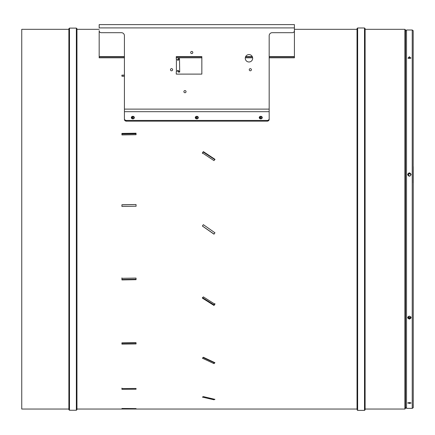 <?xml version="1.0" encoding="UTF-8"?>
<svg xmlns="http://www.w3.org/2000/svg" width="435" height="435" viewBox="0 0 435 435"><rect width="100%" height="100%" fill="white"/><g stroke="black" fill="none" stroke-linecap="round" stroke-linejoin="round"><path stroke-width="0.65" d="M198.061 118.309L195.554 118.331M197.359 117.118L195.353 117.977A1.517 1.283 0 0 1 198.251 117.956M134.1 118.309L131.593 118.331M133.398 117.118L131.392 117.977M262.017 118.309L259.51 118.331M261.315 117.118L259.309 117.977A1.517 1.283 0 0 1 262.213 117.956M121.93 408.617L136.068 408.601L121.93 408.492M357.641 27.976L364.508 27.976L364.508 410.39L357.641 410.39L357.641 27.976L357.032 28.585L357.032 409.041L76.957 409.041L76.957 403.68M68.877 29.324L68.877 409.041L21.75 409.041L21.75 29.324L68.877 29.324L68.877 28.721L68.877 409.65L69.486 410.254L69.486 28.112L76.353 28.112L76.957 28.721L76.957 409.041M357.032 28.585L357.032 409.041M404.903 409.041L404.903 29.324L365.112 29.324L365.112 28.585L365.112 409.781L365.112 409.041L404.903 409.041L405.507 408.438L405.507 407.698L406.518 407.698M406.518 30.673L405.507 30.673L405.507 29.928L405.507 408.438M410.983 57.937L409.547 57.404L408.03 58.198M408.432 316.381L408.03 317.256L409.547 318.545L411.048 317.414M411.059 174.62L409.547 173.217L408.03 174.691L409.547 176.164M408.041 174.848L409.547 173.538L411.042 174.783M410.944 317.044L409.547 317.844L408.09 316.903M408.612 402.647L410.33 402.674M213.976 399.781L214.939 399.346L203.357 396.617L202.395 397.101L213.976 399.781L213.976 399.134M203.074 357.537L213.976 362.589L214.21 362.377M213.976 363.616L214.939 362.714L203.357 357.255L202.395 358.201L213.976 363.616L213.976 362.589M202.395 297.573L213.976 304.848L214.939 303.625M213.976 305.462L214.939 304.228L203.357 296.871L202.395 298.133L213.976 305.462L213.976 304.848M213.976 234.171L214.939 232.79L203.357 224.667L202.395 226.048L213.976 234.171L214.939 232.692M202.395 225.999L213.976 234.063M203.357 151.619L202.395 152.913L213.976 160.602L214.939 159.286L203.357 151.619L202.395 153.386M214.939 159.71L203.357 152.098M136.035 388.46L121.903 388.569L121.93 389.325L136.068 389.216L136.035 388.46M121.93 389.325L121.93 388.118M136.035 342.671L121.903 342.856L121.93 344.134L136.068 343.949L136.035 342.671M121.93 344.134L121.93 343.248L136.068 343.063M136.035 278.079L121.903 278.318L121.93 279.922L136.068 279.683L136.035 278.079M121.93 279.922L121.93 279.487L136.068 279.254M136.035 204.526L121.903 204.771L121.93 206.456L136.068 206.212L136.035 204.526L121.903 204.874M136.035 133.202L121.903 133.42L121.93 134.932L136.068 134.709L136.035 133.202L136.035 133.811L121.903 134.029M136.057 134.709L136.035 133.811M405.507 402.37L405.507 407.698M68.877 409.65L68.877 409.041M124.421 75.103L121.903 75.13L121.93 76.234L124.421 76.207M124.421 76.12L121.93 76.152M136.068 206.304L136.035 204.629M121.903 277.9L121.93 279.487M121.92 342.856L121.93 343.248M409.378 56.713L410.76 58.176L409.378 58.529L407.997 58.176L409.378 56.713M410.732 58.192L409.378 56.8L408.025 58.192M407.628 403.022L409.378 402.603L411.129 403.022L409.378 403.43L407.747 402.864M407.715 402.897L409.378 403.348L411.037 402.892M411.129 174.533C409.96 176.724 408.797 176.724 407.628 174.527C408.797 172.342 409.96 172.342 411.129 174.533M409.378 319.094C407.122 318.105 407.122 317.104 409.378 316.104C411.635 317.11 411.635 318.105 409.378 319.094M412.239 408.367L412.239 29.999L406.518 29.999L406.518 408.367L412.239 408.367L413.25 407.698L413.25 166.556L413.25 404.175M412.239 29.999L413.19 30.673L413.19 182.912M413.19 404.175L413.19 407.698M413.19 400.2L413.25 402.31L413.201 400.2M413.19 166.556L413.19 30.673M409.378 319.002L411.064 317.572L409.378 316.125L407.698 317.572L409.378 319.002M411.064 174.549C410.015 172.423 408.889 172.423 407.698 174.549C408.742 176.67 409.868 176.67 411.064 174.549L411.064 174.691M171.548 70.796A1.077 1.077 0 0 0 172.63 69.72A1.077 1.077 0 0 0 171.548 68.643A1.077 1.077 0 0 0 170.471 69.72A1.077 1.077 0 0 0 171.548 70.796M248.972 61.987A3.703 3.703 0 0 0 252.675 58.285A3.703 3.703 0 0 0 248.972 54.582A3.703 3.703 0 0 0 245.269 58.285A3.703 3.703 0 0 0 248.972 61.987M184.967 92.731A1.077 1.077 0 0 0 186.044 91.654A1.077 1.077 0 0 0 184.967 90.578A1.077 1.077 0 0 0 183.891 91.654A1.077 1.077 0 0 0 184.967 92.731M191.748 53.597A1.077 1.077 0 0 0 192.825 52.521A1.077 1.077 0 0 0 191.748 51.444A1.077 1.077 0 0 0 190.671 52.521A1.077 1.077 0 0 0 191.748 53.597M196.799 118.88A1.517 1.283 0 0 0 196.799 116.314A1.517 1.283 0 0 0 196.799 118.88M132.838 118.88A1.517 1.283 0 0 0 132.838 116.314A1.517 1.283 0 0 0 132.838 118.88M134.29 117.956A1.517 1.283 0 0 0 131.381 117.956M260.755 118.88A1.517 1.283 0 0 0 260.755 116.314A1.517 1.283 0 0 0 260.755 118.88M177.736 60.247L178.23 58.622L179.492 58.622L178.214 60.307L176.398 59.28A1.686 1.686 0 0 1 176.262 58.622A1.686 1.686 0 0 0 176.398 59.28L176.398 71.427L178.176 70.399L179.698 72.085L179.492 58.622M177.714 70.454L178.23 72.085L179.492 72.085M124.421 56.914L99.175 56.914L99.175 57.817L99.175 30.673A2.017 2.017 0 0 0 101.192 32.69L121.392 32.69A3.029 3.029 0 0 1 124.421 35.719L124.421 118.739A2.017 1.713 0 0 0 126.444 120.446L267.155 120.446A2.017 1.713 0 0 0 269.173 118.739L269.173 119.451A2.017 1.713 180 0 1 267.155 121.164L267.155 120.446M269.173 56.914L294.419 56.914L294.419 30.673A2.017 2.017 0 0 1 292.402 32.69L272.201 32.69A3.029 3.029 0 0 0 269.173 35.719L269.173 118.739M124.421 57.817L99.175 57.817L99.175 56.621L124.421 56.621M269.173 57.817L294.419 57.817L294.419 56.621L269.173 56.621M176.262 57.817L201.845 57.817M245.302 57.817L252.648 57.817M176.262 56.621L201.845 56.621M245.666 56.621L252.284 56.621M294.419 27.911L99.175 27.911L99.175 24.61L294.419 24.61L294.419 30.673M124.421 112.404L124.421 118.739M126.444 120.446L126.444 121.164A2.017 1.713 180 0 1 124.421 119.451M126.444 121.164L267.155 121.164M176.262 72.085A1.686 1.686 0 0 1 176.398 71.427A1.686 1.686 0 0 0 176.262 72.085L176.262 74.108L201.845 74.108L201.845 56.604L176.262 56.604L176.262 58.622M250.321 68.643A1.077 1.077 0 0 0 249.244 69.72A1.077 1.077 0 0 0 250.321 70.796A1.077 1.077 0 0 0 251.397 69.72A1.077 1.077 0 0 0 250.321 68.643M76.353 28.112L76.353 410.254L76.957 409.65M124.421 111.686L269.173 111.686M124.421 109.12L269.173 109.12M69.486 28.112L68.877 28.721M364.508 27.976L365.112 28.585M404.903 29.324L405.507 29.928M364.508 410.39L365.112 409.781M357.641 410.39L357.032 409.781M69.486 410.254L76.353 410.254M357.032 29.324L294.419 29.324M99.175 29.324L76.957 29.324M411.064 317.572L411.064 317.256M407.698 317.572L407.698 317.202M176.262 56.914L201.845 56.914M245.536 56.914L252.414 56.914"/></g></svg>
